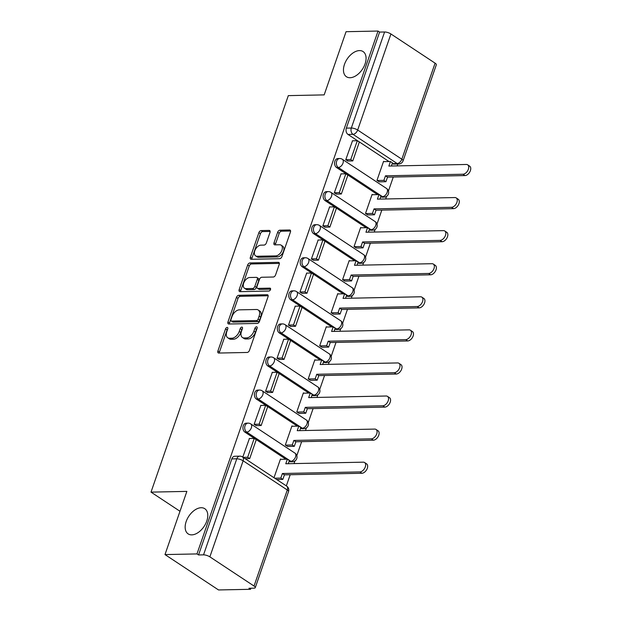 <?xml version="1.0" encoding="UTF-8"?>
<svg xmlns="http://www.w3.org/2000/svg" width="621" height="621" viewBox="0 0 621 621"><rect width="100%" height="100%" fill="white"/><g stroke="black" fill="none" stroke-linecap="round" stroke-linejoin="round"><path stroke-width="0.93" d="M227.162 327.407A1.622 0.986 -56.5 0 0 225.555 328.882L217.901 350.997A2.313 1.413 -56.5 0 0 218.204 352.899A2.313 1.413 -56.5 0 0 218.755 353.046L247.166 352.464A2.313 1.413 -56.5 0 0 249.463 350.353L257.117 328.237A1.622 0.986 -56.5 0 0 256.908 326.91A1.622 0.986 -56.5 0 0 256.52 326.801A1.622 0.986 -56.5 0 0 254.913 328.284L253.919 331.148A7.405 4.51 -56.5 0 1 246.56 337.909L244.193 337.956A7.405 4.51 -56.5 0 1 242.415 337.475A7.405 4.51 -56.5 0 1 241.453 331.397L242.446 328.54A1.622 0.986 -56.5 0 0 242.229 327.213A1.622 0.986 -56.5 0 0 241.841 327.104A1.622 0.986 -56.5 0 0 240.234 328.587L239.24 331.443A7.405 4.51 -56.5 0 1 231.889 338.212L229.522 338.259A7.405 4.51 -56.5 0 1 227.744 337.777A7.405 4.51 -56.5 0 1 226.774 331.699L227.767 328.835A1.622 0.986 -56.5 0 0 227.558 327.508A1.622 0.986 -56.5 0 0 227.162 327.407M227.728 328.944A1.622 0.986 -56.5 0 0 227.115 329.914L219.461 352.029A2.313 1.413 -56.5 0 0 219.306 353.038M257.086 328.346A1.622 0.986 -56.5 0 0 256.473 329.316L255.479 332.173L253.919 331.148M242.407 328.641A1.622 0.986 -56.5 0 0 241.794 329.611L240.801 332.476L239.24 331.443M350.065 77.726A15.09 9.191 -56.5 0 0 363.922 66.633A15.09 9.191 -56.5 0 0 363.083 51.566A15.09 9.191 -56.5 0 0 359.466 50.588A15.09 9.191 -56.5 0 0 345.61 61.681A15.09 9.191 -56.5 0 0 346.448 76.748A15.09 9.191 -56.5 0 0 350.065 77.726M191.765 534.867A15.09 9.191 -56.5 0 0 205.629 523.775A15.09 9.191 -56.5 0 0 204.79 508.708A15.09 9.191 -56.5 0 0 201.165 507.73A15.09 9.191 -56.5 0 0 187.309 518.822A15.09 9.191 -56.5 0 0 188.147 533.889A15.09 9.191 -56.5 0 0 191.765 534.867M342.381 159.302L386.557 188.489A4.72 2.872 123.5 0 1 387.17 192.355A4.72 2.872 -56.5 0 1 382.482 196.663L380.743 196.694A4.72 3.447 88.8 0 0 382.28 197.175L384.05 197.136A4.72 3.447 -91.2 0 1 382.482 196.663L338.313 167.476A4.72 3.447 -91.2 0 1 336.403 162.213A4.72 3.447 -91.2 0 1 339.687 158.518L337.917 158.557A4.72 3.447 88.8 0 0 334.634 162.244A4.72 3.447 88.8 0 0 336.543 167.515L338.313 167.476A4.72 2.872 123.5 0 0 342.994 163.168A4.72 2.872 123.5 0 0 342.381 159.302A4.72 4.72 0 0 0 339.687 158.518M330.931 192.378L375.1 221.565A4.72 2.872 123.5 0 1 375.713 225.431A4.72 2.872 -56.5 0 1 371.032 229.739L369.285 229.778A4.72 3.447 88.8 0 0 370.83 230.251L372.592 230.212A4.72 3.447 -91.2 0 1 371.032 229.739L326.856 200.552A4.72 3.447 -91.2 0 1 324.954 195.289A4.72 3.447 -91.2 0 1 328.23 191.594L326.46 191.633A4.72 3.447 88.8 0 0 323.184 195.328A4.72 3.447 88.8 0 0 325.094 200.591L326.856 200.552A4.72 2.872 123.5 0 0 331.544 196.244A4.72 2.872 123.5 0 0 330.931 192.378A4.72 4.72 0 0 0 328.23 191.594M357.828 262.862A4.72 3.447 88.8 0 0 359.373 263.327L361.143 263.288A4.72 3.447 -91.2 0 1 359.575 262.815L315.406 233.628A4.72 3.447 -91.2 0 1 313.496 228.365A4.72 3.447 -91.2 0 1 316.78 224.678L315.01 224.709A4.72 3.447 88.8 0 0 311.726 228.404A4.72 3.447 88.8 0 0 313.636 233.667L315.406 233.628A4.72 2.872 123.5 0 0 320.087 229.328A4.72 2.872 123.5 0 0 319.473 225.454A4.72 4.72 0 0 0 316.78 224.678M308.016 258.53L352.192 287.717A4.72 2.872 123.5 0 1 352.806 291.583A4.72 2.872 -56.5 0 1 348.125 295.891L346.378 295.93A4.72 3.447 88.8 0 0 347.923 296.403L349.685 296.364A4.72 3.447 -91.2 0 1 348.125 295.891L303.948 266.704A4.72 3.447 -91.2 0 1 302.047 261.441A4.72 3.447 -91.2 0 1 305.322 257.754L303.553 257.785A4.72 3.447 88.8 0 0 300.277 261.48A4.72 3.447 88.8 0 0 302.186 266.743L303.948 266.704A4.72 2.872 123.5 0 0 308.637 262.404A4.72 2.872 123.5 0 0 308.016 258.53A4.72 4.72 0 0 0 305.322 257.754M296.566 291.606L340.735 320.793A4.72 2.872 123.5 0 1 341.356 324.667A4.72 2.872 -56.5 0 1 336.667 328.967L334.929 329.006A4.72 3.447 88.8 0 0 336.466 329.479L338.235 329.448A4.72 3.447 -91.2 0 1 336.667 328.967L292.499 299.788A4.72 3.447 -91.2 0 1 290.589 294.517A4.72 3.447 -91.2 0 1 293.873 290.83L292.103 290.869A4.72 3.447 88.8 0 0 288.819 294.556A4.72 3.447 88.8 0 0 290.729 299.819L292.499 299.788A4.72 2.872 123.5 0 0 297.18 295.48A4.72 2.872 123.5 0 0 296.566 291.606A4.72 4.72 0 0 0 293.873 290.83M285.109 324.69L329.285 353.869A4.72 2.872 123.5 0 1 329.898 357.743A4.72 2.872 -56.5 0 1 325.218 362.051L323.471 362.082A4.72 3.447 88.8 0 0 325.008 362.555L326.778 362.524A4.72 3.447 -91.2 0 1 325.218 362.051L281.041 332.864A4.72 3.447 -91.2 0 1 279.132 327.601A4.72 3.447 -91.2 0 1 282.415 323.906L280.645 323.945A4.72 3.447 88.8 0 0 277.37 327.632A4.72 3.447 88.8 0 0 279.271 332.895L281.041 332.864A4.72 2.872 123.5 0 0 285.73 328.556A4.72 2.872 123.5 0 0 285.109 324.69A4.72 4.72 0 0 0 282.415 323.906M312.014 395.173A4.72 3.447 88.8 0 0 313.558 395.631L315.328 395.6A4.72 3.447 -91.2 0 1 313.76 395.127L269.592 365.94A4.72 3.447 -91.2 0 1 267.682 360.677A4.72 3.447 -91.2 0 1 270.958 356.982L269.196 357.021A4.72 3.447 88.8 0 0 265.912 360.708A4.72 3.447 88.8 0 0 267.822 365.979L269.592 365.94A4.72 2.872 123.5 0 0 274.272 361.632A4.72 2.872 123.5 0 0 273.659 357.766A4.72 4.72 0 0 0 270.958 356.982M300.556 428.249A4.72 3.447 88.8 0 0 302.101 428.715L303.871 428.676A4.72 3.447 -91.2 0 1 302.311 428.203L258.134 399.016A4.72 3.447 -91.2 0 1 256.225 393.753A4.72 3.447 -91.2 0 1 259.508 390.058L257.738 390.097A4.72 3.447 88.8 0 0 254.455 393.784A4.72 3.447 88.8 0 0 256.364 399.055L258.134 399.016A4.72 2.872 123.5 0 0 262.823 394.708A4.72 2.872 123.5 0 0 262.202 390.842A4.72 4.72 0 0 0 259.508 390.058M250.752 423.918L294.921 453.105A4.72 2.872 123.5 0 1 295.534 456.971A4.72 2.872 -56.5 0 1 290.853 461.279L289.107 461.318A4.72 3.447 88.8 0 0 290.651 461.791L292.421 461.752A4.72 3.447 -91.2 0 1 290.853 461.279L246.684 432.092A4.72 3.447 -91.2 0 1 244.775 426.829A4.72 3.447 -91.2 0 1 248.051 423.134L246.289 423.173A4.72 3.447 88.8 0 0 243.005 426.868A4.72 3.447 88.8 0 0 244.915 432.131L246.684 432.092A4.72 2.872 123.5 0 0 251.365 427.784A4.72 2.872 123.5 0 0 250.752 423.918A4.72 4.72 0 0 0 248.051 423.134M269.995 232.448A2.313 1.413 -56.5 0 0 269.693 230.554A2.313 1.413 -56.5 0 0 269.141 230.399L261.169 230.562A2.313 1.413 -56.5 0 0 258.872 232.681L250.364 257.234A2.313 1.413 -56.5 0 0 250.667 259.136A2.313 1.413 -56.5 0 0 251.226 259.283L279.629 258.709A2.313 1.413 -56.5 0 0 281.926 256.589L290.434 232.037A2.313 1.413 -56.5 0 0 290.131 230.135A2.313 1.413 -56.5 0 0 289.58 229.987L279.947 230.181A2.313 1.413 -56.5 0 0 277.649 232.293L274.008 242.803A2.313 1.413 -56.5 0 0 274.311 244.705A2.313 1.413 -56.5 0 0 274.87 244.853L279.644 244.759A6.194 3.773 -56.5 0 1 281.127 245.155A6.194 3.773 -56.5 0 1 281.468 251.342A6.194 3.773 -56.5 0 1 275.786 255.891L257.086 256.271A6.194 3.773 -56.5 0 1 255.604 255.875A6.194 3.773 -56.5 0 1 255.254 249.689A6.194 3.773 -56.5 0 1 260.944 245.14L264.057 245.078A2.313 1.413 -56.5 0 0 266.355 242.958L269.995 232.448M209.867 556.851L254.036 586.038A4.72 1.452 -160.9 0 1 255.278 587.645A4.72 1.452 -160.9 0 1 253.942 588.165L248.959 588.266L250.519 589.298L218.522 589.95L164.992 554.576L186.867 491.39L151.012 492.127L288.315 95.626L324.17 94.889L346.052 31.702L378.042 31.05L196.981 553.924L198.549 554.957L203.533 554.848L236.787 458.803A4.72 3.447 -91.2 0 1 239.815 456.148L234.831 456.249A4.72 3.447 -91.2 0 0 231.804 458.903L236.787 458.803A4.72 1.452 -160.9 0 1 243.129 460.798L209.867 556.851A4.72 1.452 -160.9 0 0 203.533 554.848M164.992 554.576L196.981 553.924M238.759 295.293A2.313 1.413 -56.5 0 0 236.454 297.405L227.954 321.965A2.313 1.413 -56.5 0 0 228.256 323.859A2.313 1.413 -56.5 0 0 228.807 324.015L257.218 323.432A2.313 1.413 -56.5 0 0 259.516 321.321L268.024 296.76A2.313 1.413 -56.5 0 0 267.721 294.859A2.313 1.413 -56.5 0 0 267.162 294.711L238.759 295.293L240.319 296.326A2.313 1.413 -56.5 0 0 238.014 298.437L229.514 322.998A2.313 1.413 -56.5 0 0 229.359 323.999M239.163 289.603L247.663 265.043A2.313 1.413 -56.5 0 1 249.96 262.931L278.371 262.349A2.313 1.413 -56.5 0 1 278.922 262.497A2.313 1.413 -56.5 0 1 279.225 264.399L275.584 274.909A2.313 1.413 -56.5 0 1 273.287 277.02L261.767 277.253A2.313 1.413 -56.5 0 0 259.469 279.372L257.055 286.343A2.313 1.413 -56.5 0 0 257.358 288.237A2.313 1.413 -56.5 0 0 257.909 288.392L269.91 288.144A1.622 0.986 -56.5 0 1 270.298 288.253A1.622 0.986 -56.5 0 1 270.383 289.867A1.622 0.986 -56.5 0 1 268.901 291.055L240.016 291.653A2.313 1.413 -56.5 0 1 239.458 291.497A2.313 1.413 -56.5 0 1 239.163 289.603L240.723 290.628L249.223 266.075L247.663 265.043M389.01 161.53L348.001 134.439L352.984 134.33A4.72 3.447 -91.2 0 1 351.331 128.027L384.593 31.982A4.72 1.452 19.1 0 1 390.927 33.976L435.096 63.163A4.72 1.452 19.1 0 1 436.338 64.77L403.083 160.823A4.72 1.452 19.1 0 0 401.841 159.209L435.096 63.163M250.519 589.298L250.892 588.227M286.335 485.878L290.193 474.731M294.051 463.584L294.967 460.945M296.815 455.604L301.651 441.655M305.509 430.508L306.425 427.861M308.272 422.528L313.1 408.579M316.958 397.432L317.874 394.785M319.722 389.452L324.558 375.495M328.416 364.356L329.332 361.709M331.179 356.376L336.008 342.419M339.866 331.272L340.782 328.633M342.629 323.3L347.465 309.343M351.323 298.196L352.239 295.557M354.086 290.224L358.915 276.267M362.773 265.12L363.689 262.481M365.536 257.141L370.372 243.191M374.23 232.044L375.146 229.405M376.994 224.065L381.822 210.115M385.688 198.968L386.596 196.321M388.451 190.989L393.279 177.039M397.137 165.892L397.789 164.014M378.042 31.05L379.61 32.082L384.593 31.982M280.948 459.323L280.482 459.02L274.001 477.735M249.417 438.496L242.788 457.11M260.874 405.42L254.113 424.399L256.566 425.626M292.406 426.247L291.94 425.944L285.326 445.024L287.709 446.468M272.332 372.336L265.563 391.323L268.016 392.55M303.855 393.171L303.39 392.86L296.784 411.948L299.159 413.384M283.781 339.26L277.02 358.247L279.473 359.474M315.313 360.095L314.847 359.784L308.233 378.872L310.616 380.308M295.239 306.184L288.47 325.163L290.923 326.39M326.762 327.019L326.297 326.708L319.691 345.796L322.066 347.232M306.689 273.108L299.927 292.087L302.38 293.314M338.22 293.943L337.754 293.632L331.14 312.712L333.524 314.156M318.146 240.032L311.385 259.011L313.83 260.238M349.67 260.867L349.204 260.556L342.598 279.636L344.973 281.08M329.596 206.956L322.835 225.935L325.288 227.162M361.127 227.783L360.661 227.48L354.055 246.56L356.431 248.004M341.053 173.88L334.292 192.859L336.745 194.086M372.584 194.707L372.111 194.404L365.505 213.484L367.88 214.928M352.503 140.804L345.742 159.783L348.195 161.01M384.034 161.631L383.568 161.32L376.963 180.408L379.338 181.844M377.552 194.606L336.543 167.515M366.103 227.682L325.094 200.591M354.645 260.766L313.636 233.667M343.188 293.842L302.186 266.743M331.738 326.918L290.729 299.819M320.281 359.994L279.271 332.895M308.831 393.07L267.822 365.979M297.374 426.146L256.364 399.055M285.924 459.222L244.915 432.131M151.012 492.127L179.989 511.269M398.721 163.991L393.737 164.091A4.72 3.447 -91.2 0 1 392.193 163.633L397.153 163.517L352.984 134.33A4.72 2.872 123.5 0 0 357.665 130.03L401.841 159.209A4.72 2.872 123.5 0 1 397.153 163.517A4.72 3.447 -91.2 0 0 398.721 163.991A4.72 4.72 0 0 0 403.083 160.823M379.61 32.082L346.347 128.136A4.72 3.447 88.8 0 0 348.001 134.439M198.549 554.957L231.804 458.903M227.744 337.777L229.304 338.81A7.405 4.51 -56.5 0 0 231.082 339.291L229.522 338.259M240.801 332.476A7.405 4.51 -56.5 0 1 233.449 339.237L231.082 339.291M242.415 337.475L243.983 338.507A7.405 4.51 -56.5 0 0 245.753 338.988L244.193 337.956M255.479 332.173A7.405 4.51 -56.5 0 1 248.121 338.942L245.753 338.988M268.171 295.751L240.319 296.326M230.958 319.629A1.622 0.986 -56.5 0 0 231.167 320.956A1.622 0.986 -56.5 0 0 231.555 321.065L256.489 320.552A1.622 0.986 -56.5 0 0 258.103 319.078L259.143 316.058A7.405 4.51 -56.5 0 0 258.181 309.98A7.405 4.51 -56.5 0 0 256.403 309.499L239.357 309.848A7.405 4.51 -56.5 0 0 231.998 316.609L230.958 319.629M231.167 320.956L232.728 321.988A1.622 0.986 -56.5 0 0 233.116 322.097L231.555 321.065M258.181 309.98L259.741 311.012A7.405 4.51 -56.5 0 1 260.704 317.09L259.663 320.102A1.622 0.986 -56.5 0 1 258.049 321.585L233.116 322.097M279.38 263.389L251.521 263.956A2.313 1.413 -56.5 0 0 249.223 266.075M257.358 288.237L258.918 289.27A2.313 1.413 -56.5 0 0 259.469 289.425L270.601 289.192M249.813 277.502A6.194 3.773 -56.5 0 0 244.131 282.05A6.194 3.773 -56.5 0 0 244.472 288.237A6.194 3.773 -56.5 0 0 245.955 288.633L252.545 288.501A2.313 1.413 -56.5 0 0 254.843 286.39L257.257 279.411A2.313 1.413 -56.5 0 0 256.954 277.517A2.313 1.413 -56.5 0 0 256.403 277.362L249.813 277.502M244.472 288.237L246.032 289.262A6.194 3.773 -56.5 0 0 247.515 289.665L245.955 288.633M256.954 277.517L258.515 278.55A2.313 1.413 -56.5 0 1 258.817 280.444L256.403 287.414A2.313 1.413 -56.5 0 1 254.105 289.533L247.515 289.665M240.723 290.628A2.313 1.413 -56.5 0 0 240.568 291.637M255.604 255.875L257.164 256.9A6.194 3.773 -56.5 0 0 258.647 257.304L257.086 256.271M281.127 245.155L282.687 246.188A6.194 3.773 -56.5 0 1 283.036 252.367A6.194 3.773 -56.5 0 1 277.346 256.923L258.647 257.304M290.589 231.028L281.507 231.214A2.313 1.413 -56.5 0 0 279.209 233.325L275.569 243.836A2.313 1.413 -56.5 0 0 275.421 244.845M270.151 231.447L262.73 231.594A2.313 1.413 -56.5 0 0 260.432 233.713L251.924 258.266A2.313 1.413 -56.5 0 0 251.777 259.275M364.566 462.521L366.6 463.864A5.426 3.299 123.5 0 1 366.902 469.274A5.426 3.299 123.5 0 1 361.919 473.264L359.893 471.921A5.426 3.299 -56.5 0 0 364.869 467.931A5.426 3.299 -56.5 0 0 364.566 462.521A5.426 3.299 -56.5 0 0 363.269 462.171L285.769 463.755L287.352 459.198L280.374 459.338M287.352 459.198L289.378 460.534L288.284 463.701M361.919 473.264L284.426 474.848L282.842 479.404L280.816 478.069L274.692 478.193M276.718 479.528L282.842 479.404M245.194 458.702L249.704 458.608L256.24 439.738L254.214 438.395L247.678 457.266L243.16 457.359M254.214 438.395L249.231 438.496M249.704 458.608L247.678 457.266M359.893 471.921L282.392 473.505L280.816 478.069M282.392 473.505L284.426 474.848M376.023 429.445L378.049 430.78A5.426 3.299 123.5 0 1 378.352 436.198A5.426 3.299 123.5 0 1 373.376 440.188L371.342 438.845A5.426 3.299 -56.5 0 0 376.326 434.855A5.426 3.299 -56.5 0 0 376.023 429.445A5.426 3.299 -56.5 0 0 374.719 429.088L297.226 430.679L298.802 426.115L291.823 426.262M298.802 426.115L300.836 427.458L299.733 430.625M373.376 440.188L295.875 441.772L294.3 446.328L292.266 444.985L285.489 445.125M287.515 446.468L294.3 446.328M255.984 425.633L261.162 425.532L267.698 406.662L265.664 405.319L259.136 424.19L254.144 424.29M265.664 405.319L260.68 405.42M261.162 425.532L259.136 424.19M371.342 438.845L293.849 440.429L292.266 444.985M293.849 440.429L295.875 441.772M387.481 396.369L389.507 397.704A5.426 3.299 123.5 0 1 389.809 403.122A5.426 3.299 123.5 0 1 384.826 407.112L382.8 405.769A5.426 3.299 -56.5 0 0 387.776 401.779A5.426 3.299 -56.5 0 0 387.481 396.369A5.426 3.299 -56.5 0 0 386.177 396.012L308.676 397.603L310.259 393.039L303.281 393.186M310.259 393.039L312.285 394.382L311.191 397.549M384.826 407.112L307.333 408.696L305.749 413.252L303.723 411.909L296.939 412.049M298.973 413.392L305.749 413.252M267.441 392.557L272.619 392.456L279.147 373.586L277.121 372.243L270.585 391.114L265.602 391.214M277.121 372.243L272.138 372.344M272.619 392.456L270.585 391.114M382.8 405.769L305.299 407.353L303.723 411.909M305.299 407.353L307.333 408.696M398.93 363.293L400.964 364.628A5.426 3.299 123.5 0 1 401.259 370.046A5.426 3.299 123.5 0 1 396.283 374.028L394.25 372.693A5.426 3.299 -56.5 0 0 399.233 368.703A5.426 3.299 -56.5 0 0 398.93 363.293A5.426 3.299 -56.5 0 0 397.634 362.936L320.133 364.519L321.709 359.963L314.731 360.11M321.709 359.963L323.743 361.306L322.641 364.473M396.283 374.028L318.783 375.62L317.207 380.176L315.181 378.833L308.396 378.973M310.422 380.316L317.207 380.176M278.891 359.481L284.069 359.373L290.605 340.502L288.579 339.167L282.043 358.038L277.059 358.138M288.579 339.167L283.587 339.268M284.069 359.373L282.043 358.038M394.25 372.693L316.757 374.277L315.181 378.833M316.757 374.277L318.783 375.62M410.388 330.209L412.414 331.552A5.426 3.299 123.5 0 1 412.717 336.97A5.426 3.299 123.5 0 1 407.733 340.952L405.707 339.617A5.426 3.299 -56.5 0 0 410.691 335.627A5.426 3.299 -56.5 0 0 410.388 330.209A5.426 3.299 -56.5 0 0 409.084 329.86L331.591 331.443L333.166 326.887L326.188 327.026M333.166 326.887L335.193 328.23L334.098 331.397M407.733 340.952L330.24 342.536L328.656 347.1L326.63 345.757L319.846 345.897M321.88 347.24L328.656 347.1M290.349 326.405L295.526 326.297L302.054 307.426L300.028 306.091L293.492 324.962L288.509 325.062M300.028 306.091L295.045 306.192M295.526 326.297L293.492 324.962M405.707 339.617L328.206 341.201L326.63 345.757M328.206 341.201L330.24 342.536M421.838 297.133L423.871 298.476A5.426 3.299 123.5 0 1 424.166 303.894A5.426 3.299 123.5 0 1 419.191 307.876L417.165 306.533A5.426 3.299 -56.5 0 0 422.14 302.551A5.426 3.299 -56.5 0 0 421.838 297.133A5.426 3.299 -56.5 0 0 420.541 296.784L343.04 298.367L344.616 293.811L337.638 293.95M344.616 293.811L346.65 295.154L345.555 298.321M419.191 307.876L341.69 309.46L340.114 314.024L338.088 312.681L331.303 312.821M333.33 314.156L340.114 314.024M301.798 293.329L306.976 293.221L313.512 274.35L311.486 273.007L304.95 291.878L299.966 291.986M311.486 273.007L306.502 273.116M306.976 293.221L304.95 291.878M417.165 306.533L339.664 308.125L338.088 312.681M339.664 308.125L341.69 309.46M433.295 264.057L435.321 265.4A5.426 3.299 123.5 0 1 435.624 270.81A5.426 3.299 123.5 0 1 430.64 274.8L428.614 273.457A5.426 3.299 -56.5 0 0 433.598 269.475A5.426 3.299 -56.5 0 0 433.295 264.057A5.426 3.299 -56.5 0 0 431.991 263.708L354.498 265.291L356.074 260.735L349.095 260.874M356.074 260.735L358.1 262.07L357.005 265.237M430.64 274.8L353.147 276.384L351.571 280.94L349.538 279.605L342.753 279.745M344.787 281.08L351.571 280.94M313.256 260.253L318.433 260.145L324.969 241.274L322.936 239.931L316.399 258.802L311.416 258.903M322.936 239.931L317.952 240.032M318.433 260.145L316.399 258.802M428.614 273.457L351.121 275.041L349.538 279.605M351.121 275.041L353.147 276.384M444.745 230.981L446.778 232.324A5.426 3.299 123.5 0 1 447.081 237.734A5.426 3.299 123.5 0 1 442.098 241.724L440.072 240.381A5.426 3.299 -56.5 0 0 445.047 236.399A5.426 3.299 -56.5 0 0 444.745 230.981A5.426 3.299 -56.5 0 0 443.448 230.632L365.948 232.215L367.531 227.659L360.553 227.798M367.531 227.659L369.557 228.994L368.463 232.161M442.098 241.724L364.597 243.308L363.021 247.864L360.995 246.529L354.211 246.669M356.237 248.004L363.021 247.864M324.713 227.177L329.883 227.069L336.419 208.198L334.393 206.855L327.857 225.726L322.873 225.827M334.393 206.855L329.409 206.956M329.883 227.069L327.857 225.726M440.072 240.381L362.571 241.965L360.995 246.529M362.571 241.965L364.597 243.308M456.202 197.905L458.228 199.248A5.426 3.299 123.5 0 1 458.531 204.658A5.426 3.299 123.5 0 1 453.555 208.648L451.521 207.305A5.426 3.299 -56.5 0 0 456.505 203.315A5.426 3.299 -56.5 0 0 456.202 197.905A5.426 3.299 -56.5 0 0 454.898 197.556L377.405 199.139L378.981 194.575L372.002 194.722M378.981 194.575L381.007 195.918L379.912 199.085M453.555 208.648L376.054 210.232L374.479 214.788L372.445 213.445L365.66 213.585M367.694 214.928L374.479 214.788M336.163 194.094L341.34 193.993L347.876 175.122L345.843 173.779L339.307 192.65L334.323 192.751M345.843 173.779L340.859 173.88M341.34 193.993L339.307 192.65M451.521 207.305L374.028 208.889L372.445 213.445M374.028 208.889L376.054 210.232M467.652 164.829L469.686 166.164A5.426 3.299 123.5 0 1 469.988 171.582A5.426 3.299 123.5 0 1 465.005 175.572L462.979 174.229A5.426 3.299 -56.5 0 0 467.955 170.239A5.426 3.299 -56.5 0 0 467.652 164.829A5.426 3.299 -56.5 0 0 466.355 164.472L388.855 166.063L390.438 161.499L383.46 161.646M390.438 161.499L392.464 162.842L391.37 166.009M465.005 175.572L387.512 177.156L385.928 181.712L383.902 180.369L377.118 180.509M379.144 181.852L385.928 181.712M347.62 161.018L352.79 160.917L359.326 142.046L357.3 140.703L350.764 159.574L345.781 159.675M357.3 140.703L352.317 140.804M352.79 160.917L350.764 159.574M462.979 174.229L385.478 175.813L383.902 180.369M385.478 175.813L387.512 177.156M227.115 329.914L225.555 328.882M256.473 329.316L254.913 328.284M241.794 329.611L240.234 328.587M357.836 262.854L359.575 262.815A4.72 2.872 -56.5 0 0 364.263 258.507A4.72 2.872 123.5 0 0 363.642 254.641L319.473 225.454M312.014 395.158L313.76 395.127A4.72 2.872 -56.5 0 0 318.449 390.819A4.72 2.872 123.5 0 0 317.828 386.945L273.659 357.766M300.564 428.234L302.311 428.203A4.72 2.872 -56.5 0 0 306.991 423.895A4.72 2.872 123.5 0 0 306.378 420.029L262.202 390.842M390.927 33.976L357.665 130.03A4.72 1.452 -160.9 0 0 351.331 128.027L346.347 128.136M254.036 586.038L287.298 489.985L243.129 460.798A4.72 2.872 -56.5 0 0 242.508 456.932A4.72 4.72 0 0 0 239.815 456.148M286.685 486.111A4.72 2.872 -56.5 0 1 287.298 489.985A4.72 1.452 19.1 0 1 288.54 491.591A4.72 4.72 0 0 0 286.685 486.111L242.508 456.932M233.449 339.237L231.889 338.212M248.121 338.942L246.56 337.909M219.461 352.029L217.901 350.997M268.07 295.309L267.162 294.711M229.514 322.998L227.954 321.965M238.014 298.437L236.454 297.405M258.049 321.585L256.489 320.552M259.663 320.102L258.103 319.078M260.704 317.09L259.143 316.058M251.521 263.956L249.96 262.931M279.279 262.947L278.371 262.349M259.469 289.425L257.909 288.392M270.546 288.563L269.91 288.144M254.105 289.533L252.545 288.501M256.403 287.414L254.843 286.39M258.817 280.444L257.257 279.411M277.346 256.923L275.786 255.891M275.569 243.836L274.008 242.803M279.209 233.325L277.649 232.293M281.507 231.214L279.947 230.181M290.488 230.585L289.58 229.987M251.924 258.266L250.364 257.234M260.432 233.713L258.872 232.681M262.73 231.594L261.169 230.562M270.05 231.004L269.141 230.399M292.421 461.752A4.72 4.72 0 0 0 294.921 453.105M303.871 428.676A4.72 4.72 0 0 0 306.378 420.029M315.328 395.6A4.72 4.72 0 0 0 317.828 386.945M326.778 362.524A4.72 4.72 0 0 0 329.285 353.869M338.235 329.448A4.72 4.72 0 0 0 340.735 320.793M349.685 296.364A4.72 4.72 0 0 0 352.192 287.717M361.143 263.288A4.72 4.72 0 0 0 363.642 254.641M372.592 230.212A4.72 4.72 0 0 0 375.1 221.565M384.05 197.136A4.72 4.72 0 0 0 386.557 188.489M255.278 587.645L288.54 491.591"/></g></svg>

